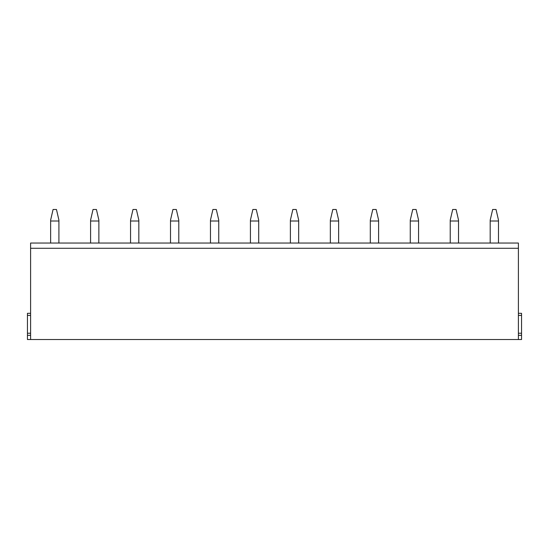 <?xml version="1.0" encoding="UTF-8"?>
<svg xmlns="http://www.w3.org/2000/svg" width="549" height="549" viewBox="0 0 549 549"><rect width="100%" height="100%" fill="white"/><g stroke="black" fill="none" stroke-linecap="round" stroke-linejoin="round"><path stroke-width="0.82" d="M518.4 248.278L30.6 248.278L30.6 243.035L518.4 243.035L518.4 339.529L521.55 339.529L521.55 333.236L518.4 333.236L521.55 333.236L521.55 313.307L518.4 313.307M30.6 248.278L30.6 339.529L518.4 339.529M30.6 339.529L27.45 339.529L27.45 313.307L30.6 313.307M30.6 333.236L27.45 333.236L30.6 333.236M58.915 243.035L58.915 220.094L56.465 209.471L53.081 209.471L50.632 220.094L50.632 243.035M98.875 243.035L98.875 220.094L96.425 209.471L93.042 209.471L90.592 220.094L90.592 243.035M138.835 243.035L138.835 220.094L136.385 209.471L133.002 209.471L130.552 220.094L130.552 243.035M178.796 243.035L178.796 220.094L176.346 209.471L172.962 209.471L170.513 220.094L170.513 243.035M218.756 243.035L218.756 220.094L216.299 209.471L212.923 209.471L210.466 220.094L210.466 243.035M258.716 243.035L258.716 220.094L256.259 209.471L252.883 209.471L250.426 220.094L250.426 243.035M298.677 243.035L298.677 220.094L296.22 209.471L292.843 209.471L290.387 220.094L290.387 243.035M338.637 243.035L338.637 220.094L336.18 209.471L332.804 209.471L330.347 220.094L330.347 243.035M378.597 243.035L378.597 220.094L376.14 209.471L372.764 209.471L370.307 220.094L370.307 243.035M418.558 243.035L418.558 220.094L416.101 209.471L412.724 209.471L410.268 220.094L410.268 243.035M458.518 243.035L458.518 220.094L456.061 209.471L452.685 209.471L450.228 220.094L450.228 243.035M498.478 243.035L498.478 220.094L496.022 209.471L492.645 209.471L490.188 220.094L490.188 243.035M521.55 315.407L518.4 315.407M521.55 335.329L518.4 335.329M30.6 315.407L27.45 315.407M30.6 335.329L27.45 335.329M58.915 221.007L50.632 221.007M98.875 221.007L90.592 221.007M138.835 221.007L130.552 221.007M178.796 221.007L170.513 221.007M218.756 221.007L210.466 221.007M258.716 221.007L250.426 221.007M298.677 221.007L290.387 221.007M338.637 221.007L330.347 221.007M378.597 221.007L370.307 221.007M418.558 221.007L410.268 221.007M458.518 221.007L450.228 221.007M498.478 221.007L490.188 221.007"/></g></svg>
